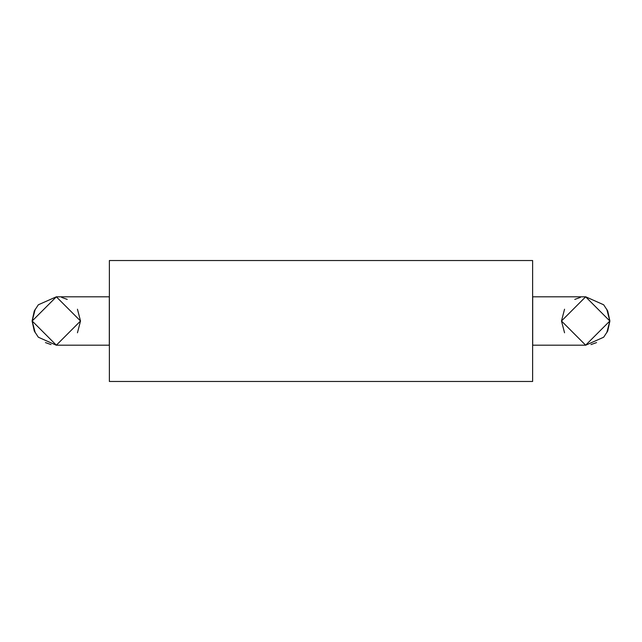 <?xml version="1.0" encoding="UTF-8"?>
<svg xmlns="http://www.w3.org/2000/svg" width="642" height="642" viewBox="0 0 642 642"><rect width="100%" height="100%" fill="white"/><g stroke="black" fill="none" stroke-linecap="round" stroke-linejoin="round"><path stroke-width="0.96" d="M606.754 309.203L609.828 321L585.648 296.813L561.477 321L564.551 309.203M574.767 299.405L580.352 297.406M532.691 296.813L532.691 345.187L585.737 345.187L603.657 337.227L607.733 331.015L609.9 321L607.733 310.985L603.657 304.773L585.737 296.813L532.691 296.813M564.551 332.797L561.477 321L585.648 345.187L609.828 321L606.754 332.797M596.538 342.595L590.953 344.594M77.449 332.797L80.523 321L56.352 345.187L32.172 321L35.246 332.797M45.462 342.595L51.047 344.594M56.263 296.813L109.309 296.813L109.309 345.187L56.263 345.187L38.343 337.227L34.267 331.015L32.1 321L34.267 310.985L38.343 304.773L56.352 296.813M35.246 309.203L32.172 321L56.352 296.813L80.523 321L77.449 309.203M67.233 299.405L61.648 297.406M109.373 260.532L109.373 381.468L532.627 381.468L532.627 260.532L109.373 260.532"/></g></svg>
